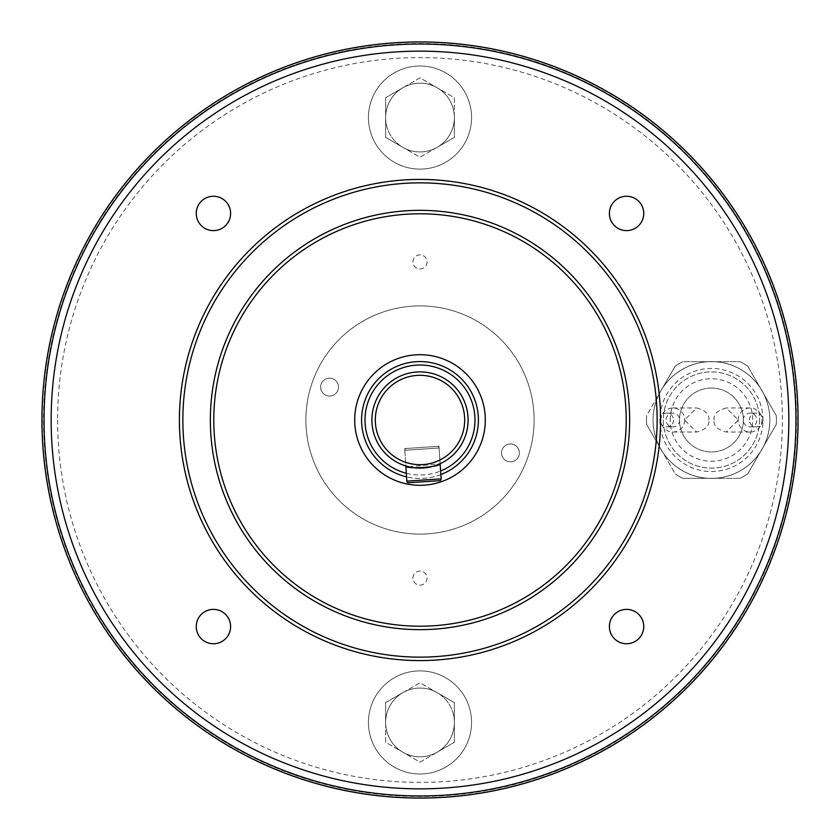<?xml version="1.0" encoding="UTF-8"?>
<svg xmlns="http://www.w3.org/2000/svg" width="840" height="840" viewBox="0 0 840 840"><rect width="100%" height="100%" fill="white"/><g stroke="black" fill="none" stroke-linecap="round" stroke-linejoin="round"><path stroke-width="0.63" stroke-dasharray="4.2 3.15" d="M412.955 578.099A7.046 7.046 0 0 1 423.528 571.998A7.046 7.046 0 0 1 423.528 584.199A7.046 7.046 0 0 1 412.955 578.099A7.046 7.046 0 0 1 423.528 571.998A7.046 7.046 0 0 1 423.528 584.199A7.046 7.046 0 0 1 412.955 578.099M368.445 722.452A51.555 51.555 0 0 0 445.778 767.099A51.555 51.555 0 0 0 445.778 677.796A51.555 51.555 0 0 0 368.445 722.452A51.555 51.555 0 0 1 420 670.898A51.555 51.555 0 0 1 471.555 722.452A51.555 51.555 0 0 1 420 773.997A51.555 51.555 0 0 1 368.445 722.452M368.445 117.548A51.555 51.555 0 0 0 445.778 162.204A51.555 51.555 0 0 0 445.778 72.902A51.555 51.555 0 0 0 368.445 117.548A51.555 51.555 0 0 1 445.778 72.902A51.555 51.555 0 0 1 445.778 162.204A51.555 51.555 0 0 1 368.445 117.548M412.955 261.901A7.046 7.046 0 0 1 423.528 255.801A7.046 7.046 0 0 1 423.528 268.002A7.046 7.046 0 0 1 412.955 261.901A7.046 7.046 0 0 1 423.528 255.801A7.046 7.046 0 0 1 423.528 268.002A7.046 7.046 0 0 1 412.955 261.901M420 305.897A114.104 114.104 0 0 1 518.816 477.057A114.104 114.104 0 0 1 321.185 477.057A114.104 114.104 0 0 1 420 305.897A114.104 114.104 0 0 1 518.816 477.057A114.104 114.104 0 0 1 321.185 477.057A114.104 114.104 0 0 1 420 305.897M57.603 420A362.397 362.397 0 0 0 420 782.397A362.397 362.397 0 0 0 782.397 420A362.397 362.397 0 0 0 420 57.603A362.397 362.397 0 0 0 57.603 420M747.684 366.093A64.953 64.953 0 0 0 740.019 361.662L682.878 361.662A64.953 64.953 0 0 0 675.213 366.093L646.643 415.569A64.953 64.953 0 0 0 646.643 424.431L675.213 473.907A64.953 64.953 0 0 0 682.878 478.338L740.019 478.338A64.953 64.953 0 0 0 747.684 473.907L776.255 424.431A64.953 64.953 0 0 0 776.255 415.569L747.684 366.093A64.953 64.953 0 0 0 740.019 361.662A64.953 64.953 0 0 1 747.684 366.093A64.953 64.953 0 0 0 740.019 361.662L714.672 361.662A58.432 58.432 0 0 1 760.357 388.038L776.255 415.569A64.953 64.953 0 0 1 776.255 424.431A64.953 64.953 0 0 0 776.255 415.569L763.581 393.624A58.432 58.432 0 0 1 763.581 446.376L776.255 424.431A64.953 64.953 0 0 0 776.255 415.569L763.581 393.624A58.432 58.432 0 0 1 763.581 446.376L747.684 473.907A64.953 64.953 0 0 1 740.019 478.338A64.953 64.953 0 0 0 747.684 473.907L760.357 451.962A58.432 58.432 0 0 1 714.672 478.338L740.019 478.338A64.953 64.953 0 0 0 747.684 473.907L760.357 451.962A58.432 58.432 0 0 1 714.672 478.338L682.878 478.338A64.953 64.953 0 0 1 675.213 473.907A64.953 64.953 0 0 0 682.878 478.338L708.225 478.338A58.432 58.432 0 0 1 662.54 451.962L675.213 473.907A64.953 64.953 0 0 0 682.878 478.338L708.225 478.338A58.432 58.432 0 0 1 662.54 451.962L646.643 424.431A64.953 64.953 0 0 1 646.643 415.569A64.953 64.953 0 0 0 646.643 424.431L659.316 446.376A58.432 58.432 0 0 1 659.316 393.624L646.643 415.569A64.953 64.953 0 0 0 646.643 424.431L662.54 451.962A58.432 58.432 0 0 1 659.316 446.376L662.54 451.962A58.432 58.432 0 0 1 659.316 393.624L675.213 366.093A64.953 64.953 0 0 1 682.878 361.662A64.953 64.953 0 0 0 675.213 366.093L662.54 388.038A58.432 58.432 0 0 1 708.225 361.662L682.878 361.662A64.953 64.953 0 0 0 675.213 366.093L662.54 388.038A58.432 58.432 0 0 1 708.225 361.662L714.672 361.662A58.432 58.432 0 0 1 760.357 388.038L747.684 366.093M796.446 420A376.446 376.446 0 0 0 231.777 93.986A376.446 376.446 0 0 0 231.777 746.014A376.446 376.446 0 0 0 796.446 420M798 420A378 378 0 0 1 231 747.359A378 378 0 0 1 231 92.642A378 378 0 0 1 798 420M708.845 420C709.538 414.309 705.474 410.308 696.675 407.967L684.516 420L696.675 432.033C705.474 429.692 709.538 425.691 708.845 420M684.716 420A12.033 11.897 -90 0 1 672.808 432.033A12.033 11.897 -90 0 1 660.912 420A12.033 11.897 -90 0 1 672.808 407.967A12.033 11.897 -90 0 1 684.716 420M714.063 420C713.37 414.309 717.423 410.308 726.222 407.967L738.381 420L726.222 432.033C717.423 429.692 713.37 425.691 714.063 420M711.449 388.038A31.962 31.962 0 0 1 739.126 435.981A31.962 31.962 0 0 1 683.771 435.981A31.962 31.962 0 0 1 711.449 388.038A31.962 31.962 0 0 1 739.126 435.981A31.962 31.962 0 0 1 683.771 435.981A31.962 31.962 0 0 1 711.449 388.038M738.192 420A12.033 11.897 90 0 1 750.089 407.967A12.033 11.897 90 0 1 761.985 420A12.033 11.897 90 0 1 750.089 432.033A12.033 11.897 90 0 1 738.192 420M743.284 420A6.878 6.804 90 0 1 750.089 413.123A6.878 6.804 90 0 1 756.882 420A6.878 6.804 90 0 1 750.089 426.878A6.878 6.804 90 0 1 743.284 420M749.353 420A6.878 6.804 90 0 1 756.158 413.123A6.878 6.804 90 0 1 762.951 420A6.878 6.804 90 0 1 756.158 426.878A6.878 6.804 90 0 1 749.353 420M679.613 420A6.878 6.804 -90 0 1 672.808 426.878A6.878 6.804 -90 0 1 666.015 420A6.878 6.804 -90 0 1 672.808 413.123A6.878 6.804 -90 0 1 679.613 420M673.544 420A6.878 6.804 -90 0 1 666.75 426.878A6.878 6.804 -90 0 1 659.946 420A6.878 6.804 -90 0 1 666.75 413.123A6.878 6.804 -90 0 1 673.544 420M759.57 420A48.121 48.121 0 0 1 687.393 461.675A48.121 48.121 0 0 1 687.393 378.326A48.121 48.121 0 0 1 759.57 420A48.121 48.121 0 0 1 711.449 468.122A48.121 48.121 0 0 1 663.337 420A48.121 48.121 0 0 1 711.449 371.879A48.121 48.121 0 0 1 759.57 420M662.54 388.038L659.316 393.624A58.432 58.432 0 0 1 662.54 388.038L659.316 393.624A58.432 58.432 0 0 1 662.54 388.038M714.672 361.662L708.225 361.662A58.432 58.432 0 0 1 714.672 361.662L708.225 361.662A58.432 58.432 0 0 1 714.672 361.662M763.581 393.624L760.357 388.038A58.432 58.432 0 0 1 763.581 393.624L760.357 388.038A58.432 58.432 0 0 1 763.581 393.624A58.432 58.432 0 0 0 653.026 420A58.432 58.432 0 0 1 725.004 363.163A58.432 58.432 0 0 1 760.357 451.962L763.581 446.376A58.432 58.432 0 0 1 653.026 420A58.432 58.432 0 0 0 725.004 476.837A58.432 58.432 0 0 0 763.581 393.624A58.432 58.432 0 0 0 653.026 420A58.432 58.432 0 0 0 725.004 476.837A58.432 58.432 0 0 0 763.581 393.624M760.357 451.962L763.581 446.376A58.432 58.432 0 0 1 760.357 451.962M708.225 478.338L714.672 478.338A58.432 58.432 0 0 1 708.225 478.338L714.672 478.338A58.432 58.432 0 0 1 708.225 478.338M659.894 420A51.555 51.555 0 0 0 737.226 464.646A51.555 51.555 0 0 0 737.226 375.354A51.555 51.555 0 0 0 659.894 420M152.996 152.355A378.063 378.063 0 0 0 321.709 785.064A378.063 378.063 0 0 0 785.295 322.592A378.063 378.063 0 0 0 152.996 152.355M660.587 420A240.587 240.587 0 0 0 299.712 211.649A240.587 240.587 0 0 0 299.712 628.351A240.587 240.587 0 0 0 660.587 420M643.755 213.423A17.189 17.189 0 0 0 617.977 198.544A17.189 17.189 0 0 0 617.977 228.312A17.189 17.189 0 0 0 643.755 213.423M230.612 213.423A17.189 17.189 0 0 0 204.834 198.544A17.189 17.189 0 0 0 204.834 228.312A17.189 17.189 0 0 0 230.612 213.423M230.612 626.577A17.189 17.189 0 0 0 204.834 611.688A17.189 17.189 0 0 0 204.834 641.456A17.189 17.189 0 0 0 230.612 626.577M643.755 626.577A17.189 17.189 0 0 0 617.977 611.688A17.189 17.189 0 0 0 617.977 641.456A17.189 17.189 0 0 0 643.755 626.577M420 361.568A58.432 58.432 0 0 1 478.411 418.698A58.432 58.432 0 0 1 422.594 478.37A58.432 58.432 0 0 1 361.704 423.895A58.432 58.432 0 0 1 420 361.568M354.701 420A65.299 65.299 0 0 0 452.655 476.553A65.299 65.299 0 0 0 452.655 363.447A65.299 65.299 0 0 0 354.701 420M440.864 474.579A58.432 58.432 0 0 1 406.57 476.868M626.21 420A206.209 206.209 0 0 0 316.89 241.416A206.209 206.209 0 0 0 316.89 598.584A206.209 206.209 0 0 0 626.21 420M406.329 473.267A54.989 54.989 0 0 0 440.622 470.978M371.994 423.203A48.121 48.121 0 0 0 446.786 459.974A48.121 48.121 0 0 0 441.231 376.824A48.121 48.121 0 0 0 371.994 423.203M408.818 466.798L440.139 463.701L439.089 448.004A1.722 1.722 0 0 0 437.262 446.407L406.403 448.466A1.722 1.722 0 0 0 404.796 450.293A1.722 1.722 0 0 1 406.403 448.466L437.262 446.407A1.722 1.722 0 0 1 439.089 448.004L404.796 450.293L439.089 448.004L438.974 446.292L404.681 448.581L406.865 481.152L441.147 478.863L438.974 446.292L404.681 448.581L405.846 465.99M385.633 117.548A34.366 34.366 0 0 0 437.189 147.315A34.366 34.366 0 0 0 437.189 87.791A34.366 34.366 0 0 0 385.633 117.548L385.633 137.393L402.812 147.315A34.366 34.366 0 0 1 402.812 87.791A34.366 34.366 0 0 1 454.367 117.548A34.366 34.366 0 0 1 402.812 147.315L420 157.238L454.367 137.393L454.367 97.713L420 77.868L385.633 97.713L385.633 117.548A34.366 34.366 0 0 0 437.189 147.315L420 157.238L385.633 137.393L385.633 97.713L402.812 87.791A34.366 34.366 0 0 0 385.633 117.548M437.189 87.791A34.366 34.366 0 0 0 402.812 87.791L420 77.868L454.367 97.713L454.367 117.548A34.366 34.366 0 0 0 437.189 87.791M454.367 117.548A34.366 34.366 0 0 1 437.189 147.315L454.367 137.393L454.367 117.548M454.367 722.452A34.366 34.366 0 0 0 402.812 692.685A34.366 34.366 0 0 0 402.812 752.21A34.366 34.366 0 0 0 454.367 722.452L454.367 702.607L437.189 692.685A34.366 34.366 0 0 1 437.189 752.21A34.366 34.366 0 0 1 385.633 722.452A34.366 34.366 0 0 1 437.189 692.685L420 682.763L385.633 702.607L385.633 742.287L420 762.132L454.367 742.287L454.367 722.452A34.366 34.366 0 0 0 402.812 692.685L420 682.763L454.367 702.607L454.367 742.287L437.189 752.21A34.366 34.366 0 0 0 454.367 722.452M402.812 752.21A34.366 34.366 0 0 0 437.189 752.21L420 762.132L385.633 742.287L385.633 722.452A34.366 34.366 0 0 0 402.812 752.21M385.633 722.452A34.366 34.366 0 0 1 402.812 692.685L385.633 702.607L385.633 722.452M329.574 378.147A8.935 8.935 0 0 0 321.363 390.631A8.935 8.935 0 0 0 336.074 393.215A8.935 8.935 0 0 0 329.574 378.147M510.426 443.971A8.935 8.935 0 0 0 502.226 456.456A8.935 8.935 0 0 0 516.926 459.05A8.935 8.935 0 0 0 510.426 443.971M513.481 444.518A8.935 8.935 0 0 1 516.169 459.753A8.935 8.935 0 0 1 501.627 454.461A8.935 8.935 0 0 1 513.481 444.518M332.63 378.693A8.935 8.935 0 0 1 335.318 393.929A8.935 8.935 0 0 1 320.764 388.637A8.935 8.935 0 0 1 332.63 378.693M670.204 420A41.244 41.244 0 0 1 732.071 384.279A41.244 41.244 0 0 1 732.071 455.721A41.244 41.244 0 0 1 670.204 420M672.808 432.033L696.675 432.033M672.808 407.967L696.675 407.967M750.089 407.967L726.222 407.967M750.089 432.033L726.222 432.033M750.089 426.878L756.158 426.878M750.089 413.123L756.158 413.123M672.808 413.123L666.75 413.123M672.808 426.878L666.75 426.878"/><path stroke-width="1.26" d="M657.143 420A237.143 237.143 0 0 0 420 182.858A237.143 237.143 0 0 0 182.858 420A237.143 237.143 0 0 0 420 657.143A237.143 237.143 0 0 0 657.143 420M629.654 420A209.654 209.654 0 0 1 315.179 601.566A209.654 209.654 0 0 1 315.179 238.434A209.654 209.654 0 0 1 629.654 420M152.996 152.355A378.063 378.063 0 0 0 321.709 785.064A378.063 378.063 0 0 0 785.295 322.592A378.063 378.063 0 0 0 152.996 152.355M42 420A378 378 0 0 1 609 92.642A378 378 0 0 1 609 747.359A378 378 0 0 1 42 420M179.413 420A240.587 240.587 0 0 0 420 660.587A240.587 240.587 0 0 0 660.587 420A240.587 240.587 0 0 0 420 179.413A240.587 240.587 0 0 0 179.413 420M643.755 626.577A17.189 17.189 0 0 0 617.977 611.688A17.189 17.189 0 0 0 617.977 641.456A17.189 17.189 0 0 0 643.755 626.577M230.612 626.577A17.189 17.189 0 0 0 204.834 611.688A17.189 17.189 0 0 0 204.834 641.456A17.189 17.189 0 0 0 230.612 626.577M230.612 213.423A17.189 17.189 0 0 0 204.834 198.544A17.189 17.189 0 0 0 204.834 228.312A17.189 17.189 0 0 0 230.612 213.423M643.755 213.423A17.189 17.189 0 0 0 617.977 198.544A17.189 17.189 0 0 0 617.977 228.312A17.189 17.189 0 0 0 643.755 213.423M788.844 420A368.844 368.844 0 0 1 420 788.844A368.844 368.844 0 0 1 51.156 420A368.844 368.844 0 0 1 420 51.156A368.844 368.844 0 0 1 788.844 420M44.037 420A375.963 375.963 0 0 1 607.981 94.406A375.963 375.963 0 0 1 607.981 745.595A375.963 375.963 0 0 1 44.037 420M485.3 420A65.299 65.299 0 0 1 420 485.3A65.299 65.299 0 0 1 354.701 420A65.299 65.299 0 0 1 420 354.701A65.299 65.299 0 0 1 485.3 420M406.57 476.868A58.432 58.432 0 0 1 410.34 362.376A58.432 58.432 0 0 1 440.864 474.579M626.21 420A206.209 206.209 0 0 0 316.89 241.416A206.209 206.209 0 0 0 316.89 598.584A206.209 206.209 0 0 0 626.21 420M440.622 470.978A54.989 54.989 0 0 0 410.56 365.831A54.989 54.989 0 0 0 406.329 473.267M371.994 423.203A48.121 48.121 0 0 1 441.231 376.824A48.121 48.121 0 0 1 446.786 459.974A48.121 48.121 0 0 1 371.994 423.203M405.846 465.99L406.865 481.152A1.722 1.722 0 0 0 408.692 482.759L439.551 480.701L408.692 482.759A1.722 1.722 0 0 1 406.865 481.152L441.147 478.863L440.139 463.701C441.452 467.082 405.027 469.529 405.846 465.99L408.818 466.798M441.147 478.863A1.722 1.722 0 0 1 439.551 480.701A1.722 1.722 0 0 0 441.147 478.863M375.417 422.971A44.678 44.678 0 0 0 444.864 457.118A44.678 44.678 0 0 0 439.709 379.901A44.678 44.678 0 0 0 375.417 422.971"/></g></svg>
